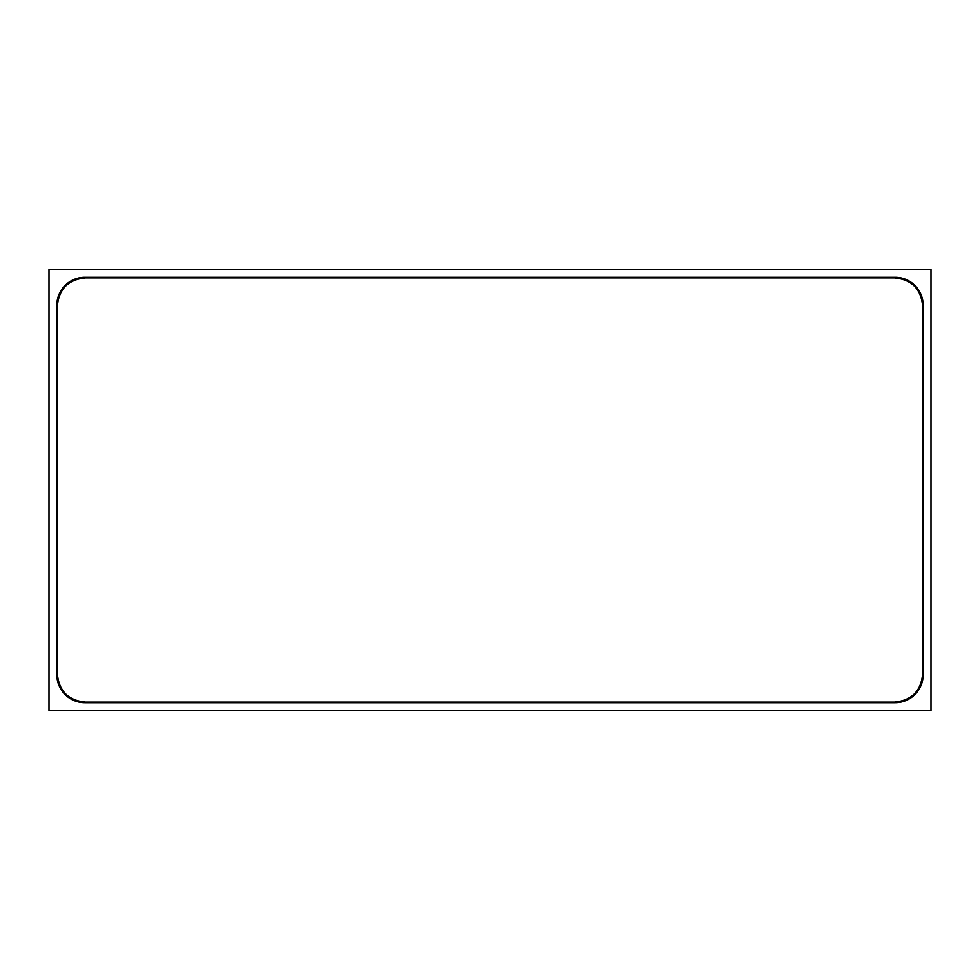 <?xml version="1.0" encoding="UTF-8"?>
<svg xmlns="http://www.w3.org/2000/svg" width="980" height="980" viewBox="0 0 980 980"><rect width="100%" height="100%" fill="white"/><g stroke="black" fill="none" stroke-linecap="round" stroke-linejoin="round"><path stroke-width="1.47" d="M49 269.439L49 710.561L931 710.561L931 269.439L49 269.439M84.844 702.709L895.157 702.709A28.004 28.004 0 0 0 923.16 674.706L923.16 305.295A28.004 28.004 0 0 0 895.157 277.291L84.844 277.291A28.004 28.004 0 0 0 56.84 305.295L56.84 674.706A28.004 28.004 0 0 0 84.844 702.709M57.404 305.882L57.404 674.117C59.008 691.084 68.343 700.418 85.407 702.121L894.593 702.121C911.694 700.382 921.029 691.047 922.597 674.117L922.597 305.882C920.992 288.916 911.657 279.582 894.593 277.879L85.407 277.879C68.306 279.618 58.972 288.953 57.404 305.882"/></g></svg>
